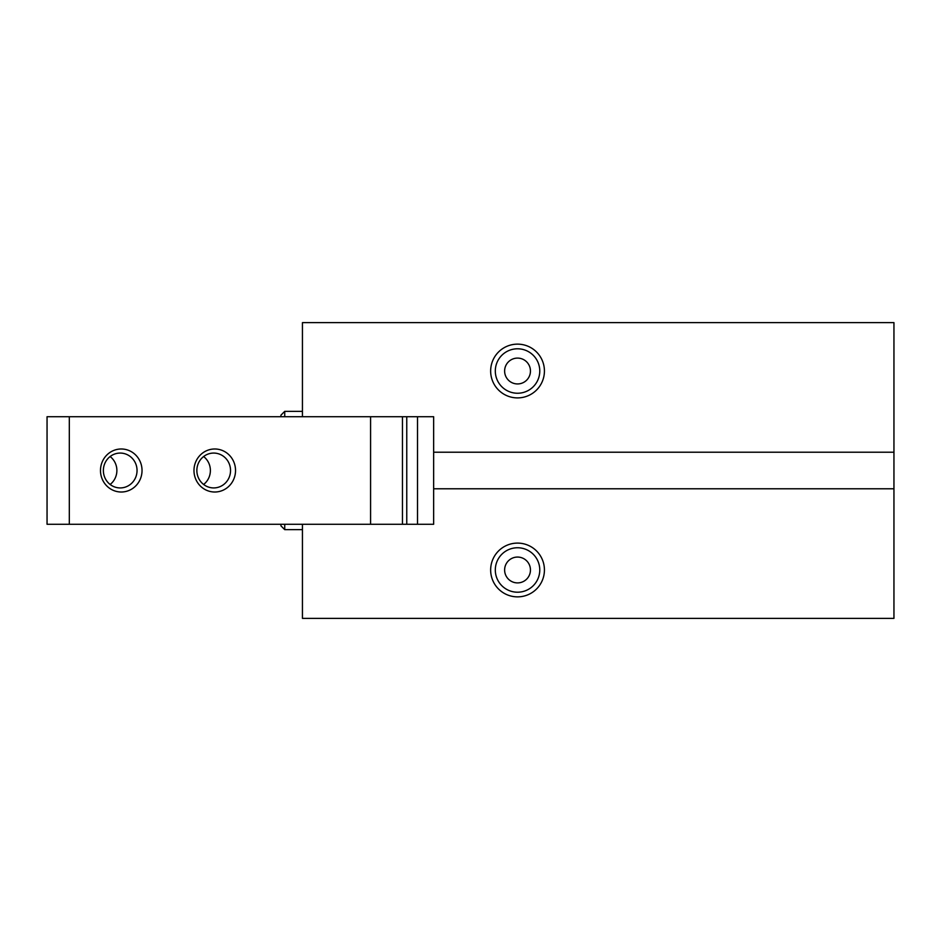 <?xml version="1.0" encoding="UTF-8"?>
<svg xmlns="http://www.w3.org/2000/svg" width="941" height="941" viewBox="0 0 941 941"><rect width="100%" height="100%" fill="white"/><g stroke="black" fill="none" stroke-linecap="round" stroke-linejoin="round"><path stroke-width="1.41" d="M517.538 557.06A12.915 12.915 0 0 0 504.623 569.975A12.915 12.915 0 0 0 517.538 582.902A12.915 12.915 0 0 0 530.453 569.975A12.915 12.915 0 0 0 517.538 557.06M517.538 358.098A12.915 12.915 0 0 0 504.623 371.025A12.915 12.915 0 0 0 517.538 383.94A12.915 12.915 0 0 0 530.453 371.025A12.915 12.915 0 0 0 517.538 358.098M517.538 348.793A22.231 22.231 0 0 0 495.307 371.025A22.231 22.231 0 0 0 517.538 393.244A22.231 22.231 0 0 0 539.769 371.025A22.231 22.231 0 0 0 517.538 348.793M517.538 547.756A22.231 22.231 0 0 0 495.307 569.975A22.231 22.231 0 0 0 517.538 592.207A22.231 22.231 0 0 0 539.769 569.975A22.231 22.231 0 0 0 517.538 547.756M517.538 397.902A26.889 26.889 0 0 1 490.649 371.025A26.889 26.889 0 0 1 517.538 344.135A26.889 26.889 0 0 1 544.427 371.025A26.889 26.889 0 0 1 517.538 397.902M517.538 596.865A26.889 26.889 0 0 1 490.649 569.975A26.889 26.889 0 0 1 517.538 543.098A26.889 26.889 0 0 1 544.427 569.975A26.889 26.889 0 0 1 517.538 596.865M893.95 452.221L433.648 452.221L433.648 416.722L302.437 416.722L302.437 322.622L893.95 322.622L893.95 618.378L302.437 618.378L302.437 524.278L69.316 524.278L69.316 416.722L47.05 416.722L47.05 524.278L69.316 524.278M893.95 488.779L433.648 488.779L433.648 524.278L302.437 524.278M433.648 452.221L433.648 488.779M417.522 416.722L417.522 524.278M406.759 416.722L406.759 524.278M284.735 524.278L284.735 529.654L302.437 529.654M280.936 416.722L280.936 415.157L284.735 411.346L302.437 411.346M284.735 411.346L284.735 416.722M280.936 524.278L280.936 525.843L284.735 529.654M110.121 456.538A17.432 16.844 -90 0 1 116.884 470.5A17.432 16.844 -90 0 1 110.121 484.462M203.621 456.538A17.432 16.844 -90 0 1 210.384 470.5A17.432 16.844 -90 0 1 203.621 484.462M402.466 416.722L402.466 524.278M103.369 470.5A17.432 16.844 -90 0 1 120.201 453.068A17.432 16.844 -90 0 1 137.045 470.5A17.432 16.844 -90 0 1 120.201 487.932A17.432 16.844 -90 0 1 103.369 470.5M196.857 470.5A17.432 16.844 -90 0 1 213.701 453.068A17.432 16.844 -90 0 1 230.533 470.5A17.432 16.844 -90 0 1 213.701 487.932A17.432 16.844 -90 0 1 196.857 470.5M100.487 470.5A21.514 20.773 -90 0 1 121.26 448.986A21.514 20.773 -90 0 1 142.032 470.5A21.514 20.773 -90 0 1 121.26 492.014A21.514 20.773 -90 0 1 100.487 470.5M193.975 470.5A21.514 20.773 -90 0 1 214.748 448.986A21.514 20.773 -90 0 1 235.532 470.5A21.514 20.773 -90 0 1 214.748 492.014A21.514 20.773 -90 0 1 193.975 470.5M302.437 416.722L69.316 416.722M370.578 416.722L370.578 524.278"/></g></svg>
